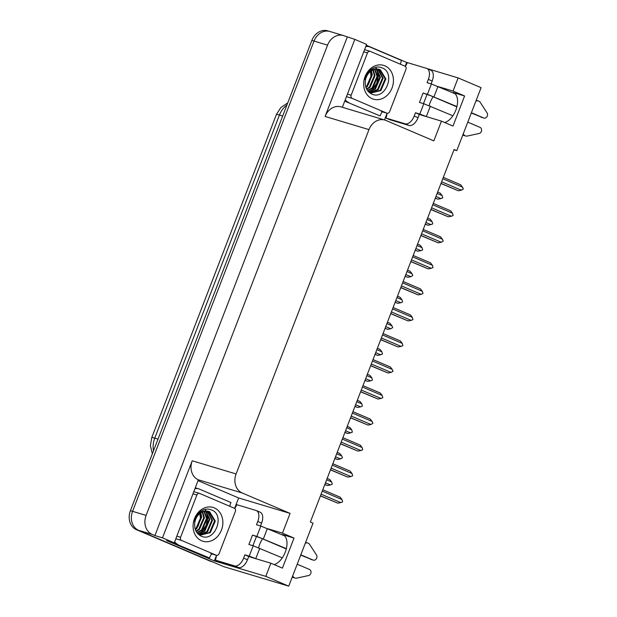 <?xml version="1.0" encoding="UTF-8"?>
<svg xmlns="http://www.w3.org/2000/svg" width="617" height="617" viewBox="0 0 617 617"><rect width="100%" height="100%" fill="white"/><g stroke="black" fill="none" stroke-linecap="round" stroke-linejoin="round"><path stroke-width="0.93" d="M250.224 556.92A16.142 9.008 -66.9 0 0 250.571 557.082A16.142 9.008 -66.9 0 0 251.096 557.274L270.871 563.205L265.788 576.363L288.733 586.15L223.732 566.637L138.671 530.358A15.132 12.525 -73.3 0 1 132.562 511.339L314.03 41.069A15.132 12.525 -73.3 0 1 329.925 31.498A15.132 12.525 -73.3 0 1 331.013 31.891M262.572 538.842A16.142 9.008 -66.9 0 0 259.626 544.495A16.142 9.008 -66.9 0 0 258.592 547.757M420.802 114.839A16.142 9.008 -66.9 0 0 421.149 115.009A16.142 9.008 -66.9 0 0 421.681 115.194L441.448 121.133L433.836 140.869L385.957 120.446A15.132 12.525 106.7 0 0 384.861 120.053A15.132 12.525 106.7 0 0 368.966 129.616L236.095 473.956A15.132 12.525 106.7 0 0 242.203 492.975L290.09 513.398L238.632 497.958L234.614 508.369M429.17 105.684A16.142 9.008 113.1 0 1 430.211 102.422A16.142 9.008 113.1 0 1 433.157 96.769M453.965 149.808L456.773 150.648L481.075 87.683L458.13 77.904L453.055 91.054L464.601 95.982L452.955 92.488A16.142 9.008 113.1 0 1 453.487 92.681A16.142 9.008 113.1 0 1 456.572 107.906A16.142 9.008 113.1 0 1 444.726 122.528M216.42 555.516L214.338 560.922L166.683 540.6L174.272 542.875L198.335 479.81A15.132 12.525 106.7 0 1 192.226 460.783L162.487 537.847L174.272 542.875M198.25 480.728L238.632 497.958M366.29 45.234L406.68 62.456L405.192 66.297M387.006 113.435L384.499 119.937M342.35 107.289L366.606 44.409L354.829 39.388L325.097 116.451A15.132 12.525 106.7 0 1 340.993 106.88L384.861 120.053M347.248 37.105L154.906 535.571L152.214 534.422A15.132 12.525 -73.3 0 1 146.106 515.403L327.565 45.134A15.132 12.525 -73.3 0 1 343.468 35.562A15.132 12.525 -73.3 0 1 344.556 35.956L354.829 39.388M458.13 77.904L427.157 68.603M407.313 62.649L406.68 62.456M265.788 576.363L214.338 560.922M162.487 537.847L154.906 535.571M288.733 586.15L313.027 523.185L310.336 522.036L454.081 149.499L456.773 150.648M290.09 513.398L282.47 533.134L268.117 528.831M453.055 91.054L438.702 86.75M270.871 563.205L282.416 568.134L294.016 538.063L282.47 533.134M464.601 95.982L452.994 126.053L441.448 121.133M274.141 564.609A16.142 9.008 -66.9 0 0 285.987 549.986A16.142 9.008 -66.9 0 0 282.902 534.754A16.142 9.008 -66.9 0 0 282.37 534.561L283.411 535.008M294.016 538.063L282.37 534.561M213.274 562.11A15.132 12.525 -73.3 0 1 212.186 561.717L138.671 530.358A15.132 12.525 -73.3 0 1 132.562 511.339L314.03 41.069A15.132 12.525 -73.3 0 1 329.925 31.498L343.468 35.562M212.718 561.94L211.107 561.462A15.132 12.525 -73.3 0 1 210.019 561.069L136.504 529.71A15.132 12.525 -73.3 0 1 130.395 510.691L311.863 40.413A15.132 12.525 -73.3 0 1 327.758 30.85L329.925 31.498M324.789 484.561L327.434 485.533L324.843 484.422M326.624 479.802L331.645 481.946L332.27 484.191L330.481 484.954L325.467 482.81M331.645 481.946L329.756 479.517L327.164 478.414M327.434 485.533L330.481 484.954M322.251 491.155L342.003 499.577L340.114 497.148L322.784 489.759M342.003 499.577L342.628 501.822L340.846 502.585L321.087 494.163M320.416 495.906L337.792 503.163L320.462 495.775M337.792 503.163L340.846 502.585M334.838 458.531L337.476 459.495L334.892 458.392M336.674 453.773L341.687 455.917L342.466 457.768L340.53 458.925L335.509 456.781M341.687 455.917L339.797 453.48L337.214 452.377M337.476 459.495L340.53 458.925M344.88 432.494L347.525 433.466L344.934 432.363M346.715 427.743L351.736 429.879L352.361 432.124L350.572 432.887L345.559 430.751M351.736 429.879L349.847 427.45L347.255 426.347M347.525 433.466L350.572 432.887M354.929 406.464L357.567 407.436L354.976 406.325M356.765 401.706L361.778 403.85L362.403 406.094L360.621 406.858L355.6 404.713M361.778 403.85L359.888 401.42L357.297 400.317M357.567 407.436L360.621 406.858M332.293 465.118L352.045 473.548L350.155 471.118L332.833 463.729M352.045 473.548L352.677 475.792L350.888 476.555L331.136 468.126M330.457 469.876L347.834 477.134L330.511 469.738M347.834 477.134L350.888 476.555M342.335 439.088L362.094 447.518L360.205 445.081L342.875 437.692M362.094 447.518L362.719 449.754L360.93 450.526L341.178 442.096M340.507 443.847L357.883 451.096L340.553 443.708M357.883 451.096L360.93 450.526M352.384 413.058L372.136 421.48L370.246 419.051L352.924 411.662M372.136 421.48L372.915 423.339L370.979 424.488L351.22 416.066M350.549 417.809L367.925 425.067L350.603 417.678M367.925 425.067L370.979 424.488M362.426 387.021L382.185 395.451L380.296 393.021L362.966 385.633M382.185 395.451L382.81 397.695L381.021 398.459L361.269 390.029M360.59 391.78L377.974 399.037L360.644 391.641M377.974 399.037L381.021 398.459M405.315 66.381A10.088 5.63 113.1 0 0 407.328 62.595L426.563 68.371A10.088 5.63 113.1 0 1 426.895 68.487A10.088 5.63 113.1 0 1 428.352 79.392L427.08 82.686L431.414 83.981L427.427 94.324L456.927 106.564M471.403 112.734L483.674 117.97L471.288 113.034M427.427 94.324L423.092 93.02L419.467 102.414L423.794 103.718L419.807 114.052L415.48 112.757L414.208 116.042A10.088 5.63 113.1 0 1 405.161 123.816L385.933 118.048L389.782 119.69L409.017 125.459A10.088 5.63 113.1 0 0 418.056 117.685L419.329 114.4L415.48 112.757M456.858 106.872L431.275 95.959L423.092 93.02M426.941 94.663L423.486 103.625M426.895 68.487L430.743 70.13A10.088 5.63 113.1 0 1 432.201 81.035L431.098 83.889M366.066 45.812A10.088 8.353 -73.3 0 1 366.552 45.936L369.259 46.745A10.088 8.353 -73.3 0 1 369.984 47.008L401.544 60.474A10.088 8.353 -73.3 0 0 400.479 64.261M365.765 46.607A10.088 8.353 -73.3 0 1 369.259 46.745M344.756 101.041A10.088 8.353 106.7 0 0 345.882 101.643L380.149 115.919A10.088 8.353 -73.3 0 1 382.363 111.824M345.882 101.643L380.149 115.919M348.59 102.461A10.088 8.353 -73.3 0 1 345.289 99.661M387.021 113.227A10.088 5.63 113.1 0 1 385.933 118.048M424.388 116.011L419.329 114.4M419.807 114.052L427.095 116.821M463.267 133.835L463.568 134.321L463.128 134.19M462.773 135.108A5.044 4.172 -73.3 0 0 462.951 135.169L465.658 135.979A5.044 4.172 -73.3 0 0 466.861 136.126L479.116 133.496A3.224 2.669 -73.3 0 0 481.568 130.603A3.224 2.669 -73.3 0 0 480.049 127.372L467.779 122.135M452.878 115.78L423.794 103.718M465.658 135.979A5.044 4.172 -73.3 0 1 463.568 134.321M455.061 93.722L431.414 83.981M480.967 117.161A3.224 2.669 106.7 0 0 481.198 117.245A3.224 2.669 106.7 0 0 481.437 117.299M476.023 100.779L476.455 100.91L475.915 101.041M476.455 100.91A5.044 4.172 -73.3 0 1 478.352 100.949A5.044 4.172 -73.3 0 1 480.018 102.029L487.068 112.896A3.224 2.669 -73.3 0 1 486.99 116.636A3.224 2.669 -73.3 0 1 483.905 118.055A3.224 2.669 -73.3 0 1 483.674 117.97M234.738 508.454A10.088 5.63 113.1 0 0 236.751 504.675L255.978 510.444A10.088 5.63 113.1 0 1 256.31 510.567A10.088 5.63 113.1 0 1 257.767 521.473L256.495 524.759L260.829 526.062L256.842 536.397L286.35 548.644M300.818 554.814L313.097 560.051L300.71 555.107M256.842 536.397L252.507 535.101L248.882 544.495L253.217 545.798L249.222 556.133L244.895 554.837L243.622 558.123A10.088 5.63 113.1 0 1 234.583 565.897L215.356 560.12L219.205 561.763L238.432 567.54A10.088 5.63 113.1 0 0 247.471 559.766L248.744 556.472L244.895 554.837M286.273 548.953L260.69 538.039L252.507 535.101M256.356 536.736L252.901 545.698M256.31 510.567L260.158 512.21A10.088 5.63 113.1 0 1 261.616 523.116L260.513 525.969M195.489 487.885A10.088 8.353 -73.3 0 1 195.967 488.008L198.674 488.826A10.088 8.353 -73.3 0 1 199.399 489.088L230.959 502.547A10.088 8.353 -73.3 0 0 229.894 506.333M195.18 488.679A10.088 8.353 -73.3 0 1 198.674 488.826M173.554 542.659A10.088 8.353 106.7 0 0 175.297 543.724L209.564 557.999A10.088 8.353 -73.3 0 1 211.778 553.904M175.297 543.724L209.564 557.999M178.005 544.533A10.088 8.353 -73.3 0 1 174.704 541.734M216.436 555.3A10.088 5.63 113.1 0 1 215.356 560.12M253.803 558.084L248.744 556.472M249.222 556.133L256.51 558.902M292.682 575.908L292.982 576.401L292.543 576.27M292.188 577.188A5.044 4.172 -73.3 0 0 292.365 577.25L295.073 578.06A5.044 4.172 -73.3 0 0 296.276 578.206L308.539 575.568A3.224 2.669 -73.3 0 0 310.983 572.684A3.224 2.669 -73.3 0 0 309.464 569.445L297.193 564.216M282.293 557.853L253.217 545.798M295.073 578.06A5.044 4.172 -73.3 0 1 292.982 576.401M284.476 535.803L260.829 526.062M310.382 559.233A3.224 2.669 106.7 0 0 310.613 559.318A3.224 2.669 106.7 0 0 310.86 559.38M305.438 542.852L305.87 542.983L305.338 543.114M305.87 542.983A5.044 4.172 -73.3 0 1 307.767 543.022A5.044 4.172 -73.3 0 1 309.433 544.109L316.482 554.976A3.224 2.669 -73.3 0 1 316.405 558.717A3.224 2.669 -73.3 0 1 313.328 560.136A3.224 2.669 -73.3 0 1 313.097 560.051M370.277 70.122L371.079 77.241L368.519 84.321M384.9 65.826A17.654 14.615 -73.3 0 1 392.026 88.015A17.654 14.615 -73.3 0 1 372.213 98.712A17.654 14.615 -73.3 0 1 365.087 76.523A17.654 14.615 -73.3 0 1 384.9 65.826M371.426 93.9C385.286 101.041 396.045 73.176 382.386 67.986C378.553 66.297 374.72 66.844 370.886 69.613C367.832 72.089 365.812 75.367 364.832 79.446C367.238 72.158 371.326 68.68 377.103 69.011A12.61 10.443 106.7 0 0 365.31 81.066C364.848 87.12 366.884 91.401 371.426 93.9M370.439 92.99L380.203 90.367L385.185 78.76L379.039 69.258M369.274 92.504L370.771 93.098L380.882 90.576L385.864 78.961L380.249 69.667L377.103 69.011M369.197 92.434L377.496 89.558L382.478 77.943L377.627 69.035M369.452 92.589L378.167 89.758L383.157 78.151L377.99 69.065M368.364 91.624L374.781 88.748L379.771 77.133L376.123 69.05M368.588 91.856L375.46 88.948L380.442 77.333L376.509 69.027M367.447 90.475L372.074 87.93L377.064 76.323L374.527 69.335M367.678 90.792L372.753 88.131L377.735 76.523L374.935 69.235M366.56 88.979L369.367 87.12L374.349 75.505L372.822 69.96M366.776 89.396L370.046 87.321L375.028 75.706L373.262 69.767M365.781 87.012L366.66 86.303L371.642 74.696L370.979 71.048M365.966 87.56L367.339 86.511L372.321 74.896L371.457 70.716M378.699 69.15L375.097 68.911M352.168 98.381A2.522 2.09 -73.3 0 1 351.15 95.203L367.47 52.915A2.522 2.09 -73.3 0 1 370.123 51.319A2.522 2.09 -73.3 0 1 370.3 51.388L404.945 66.166A2.522 2.09 -73.3 0 1 405.963 69.335L389.643 111.623A2.522 2.09 -73.3 0 1 386.99 113.22A2.522 2.09 -73.3 0 1 386.813 113.15L352.168 98.381L346.754 96.753M381.769 111.638A2.522 2.09 -73.3 0 1 381.576 111.592L386.99 113.22M368.858 92.126L369.622 91.756M370.694 91.123L372.545 89.72L377.095 83.31L378.506 75.559L377.342 70.276M376.401 68.456L375.591 67.322M369.753 91.393L372.205 89.619L376.756 83.21L378.167 75.459L376.756 69.628M199.692 512.195L200.494 519.321L197.941 526.401M214.323 507.899A17.654 14.615 -73.3 0 1 221.449 530.096A17.654 14.615 -73.3 0 1 201.628 540.793A17.654 14.615 -73.3 0 1 194.502 518.604A17.654 14.615 -73.3 0 1 214.323 507.899M200.849 535.98C214.701 543.122 225.46 515.257 211.808 510.066C207.968 508.377 204.134 508.917 200.309 511.686C197.247 514.169 195.234 517.447 194.247 521.527C196.653 514.231 200.741 510.753 206.518 511.092A12.61 10.443 106.7 0 0 194.725 523.147C194.262 529.193 196.299 533.474 200.849 535.98M199.854 535.07L209.618 532.448L214.6 520.833L208.453 511.331M198.689 534.577L200.186 535.178L210.297 532.648L215.279 521.041L209.664 511.748L206.518 511.092M198.612 534.515L206.911 531.638L211.893 520.023L207.042 511.107M198.867 534.669L207.59 531.839L212.572 520.224L207.405 511.146M197.779 533.697L204.204 530.821L209.186 519.213L205.546 511.131M198.003 533.936L204.875 531.029L209.865 519.414L205.931 511.1M196.862 532.556L201.489 530.011L206.479 518.396L203.942 511.416M197.093 532.872L202.168 530.211L207.158 518.604L204.35 511.316M195.975 531.06L198.782 529.193L203.772 517.586L202.245 512.033M196.191 531.468L199.461 529.401L204.443 517.786L202.677 511.848M195.196 529.085L196.075 528.383L201.057 516.768L200.394 513.128M195.381 529.641L196.754 528.584L201.736 516.977L200.872 512.796M208.114 511.223L204.512 510.992M181.591 540.453A2.522 2.09 -73.3 0 1 180.573 537.284L196.892 494.996A2.522 2.09 -73.3 0 1 199.538 493.399A2.522 2.09 -73.3 0 1 199.723 493.469L234.36 508.238A2.522 2.09 -73.3 0 1 235.378 511.408L219.058 553.704A2.522 2.09 -73.3 0 1 216.413 555.292A2.522 2.09 -73.3 0 1 216.228 555.231L181.591 540.453L176.169 538.826M211.184 553.711A2.522 2.09 -73.3 0 1 210.991 553.673L216.413 555.292M198.273 534.206L199.036 533.828M200.109 533.204L201.96 531.8L206.51 525.391L207.929 517.64L206.757 512.357M205.816 510.537L205.006 509.403M199.168 533.474L201.62 531.692L206.171 525.283L207.59 517.54L206.171 511.701M364.971 380.434L367.609 381.399L365.025 380.296M366.807 375.676L371.827 377.82L372.452 380.057L370.663 380.828L365.65 378.684M371.827 377.82L369.93 375.383L367.346 374.28M367.609 381.399L370.663 380.828M375.02 354.397L377.658 355.369L375.067 354.266M376.848 349.646L381.869 351.783L382.494 354.027L380.704 354.79L375.691 352.654M381.869 351.783L379.979 349.353L377.388 348.25M377.658 355.369L380.704 354.79M385.062 328.367L387.7 329.339L385.116 328.236M386.898 323.617L391.911 325.753L392.69 327.612L390.754 328.761L385.733 326.617M391.911 325.753L390.021 323.323L387.437 322.221M387.7 329.339L390.754 328.761M372.475 360.991L392.227 369.421L390.337 366.984L373.015 359.595M392.227 369.421L393.006 371.272L391.07 372.429L371.311 363.999M370.64 365.75L388.016 373L370.694 365.611M388.016 373L391.07 372.429M382.517 334.962L402.276 343.384L400.387 340.954L383.057 333.566M402.276 343.384L402.901 345.628L401.112 346.392L381.36 337.969M380.681 339.712L398.065 346.97L380.735 339.581M398.065 346.97L401.112 346.392M392.566 308.924L412.318 317.354L410.428 314.925L393.098 307.536M412.318 317.354L412.943 319.598L411.161 320.362L391.402 311.932M390.731 313.683L408.107 320.94L390.777 313.544M408.107 320.94L411.161 320.362M395.104 302.338L397.749 303.302L395.158 302.199M396.939 297.579L401.96 299.723L402.585 301.96L400.795 302.731L395.782 300.587M401.96 299.723L400.071 297.286L397.479 296.183M397.749 303.302L400.795 302.731M405.153 276.3L407.791 277.272L405.207 276.169M406.989 271.549L412.002 273.686L412.781 275.544L410.845 276.694L405.824 274.557M412.002 273.686L410.112 271.256L407.528 270.153M407.791 277.272L410.845 276.694M415.195 250.271L417.84 251.242L415.249 250.14M417.03 245.52L422.051 247.656L422.676 249.9L420.887 250.664L415.873 248.52M422.051 247.656L420.162 245.227L417.57 244.124M417.84 251.242L420.887 250.664M425.244 224.241L427.882 225.205L425.29 224.102M427.08 219.482L432.093 221.626L432.718 223.863L430.936 224.634L425.915 222.49M432.093 221.626L430.203 219.189L427.612 218.086M427.882 225.205L430.936 224.634M435.286 198.204L437.923 199.175L435.34 198.072M437.121 193.453L442.142 195.589L442.767 197.833L440.978 198.597L435.964 196.461M442.142 195.589L440.245 193.16L437.661 192.057M437.923 199.175L440.978 198.597M402.608 282.894L422.36 291.324L420.47 288.887L403.148 281.499M422.36 291.324L422.992 293.561L421.203 294.332L401.451 285.902M400.772 287.653L418.149 294.903L400.826 287.514M418.149 294.903L421.203 294.332M412.65 256.865L432.409 265.287L430.519 262.857L413.189 255.469M432.409 265.287L433.034 267.531L431.244 268.295L411.493 259.873M410.822 261.616L428.198 268.873L410.868 261.485M428.198 268.873L431.244 268.295M422.699 230.827L442.451 239.257L440.561 236.828L423.239 229.439M442.451 239.257L443.23 241.116L441.294 242.265L421.534 233.835M420.863 235.586L438.24 242.843L420.917 235.447M438.24 242.843L441.294 242.265M432.741 204.798L452.5 213.227L450.611 210.79L433.281 203.402M452.5 213.227L453.125 215.464L451.336 216.235L431.584 207.806M430.905 209.556L448.289 216.806L430.959 209.418M448.289 216.806L451.336 216.235M442.79 178.768L462.542 187.19L460.652 184.761L443.33 177.372M462.542 187.19L463.321 189.049L461.385 190.198L441.625 181.776M440.954 183.519L458.331 190.776L441.008 183.388M458.331 190.776L461.385 190.198M452.955 92.488L453.989 92.928M327.565 45.134L311.863 40.413M146.106 515.403L130.395 510.691M152.214 534.422L136.504 529.71M236.095 473.956L192.226 460.783M368.966 129.616L325.097 116.451M242.203 492.975L198.335 479.81M152.368 453.765L150.386 445.675L151.759 437.546A17.654 0.918 21.1 0 1 154.751 438.155A20.176 16.705 106.7 0 0 153.494 450.826M286.928 105.037A20.176 16.705 106.7 0 0 279.432 115.055A17.654 0.918 -158.9 0 0 276.431 114.446L280.858 107.52L287.753 102.892M282.686 116.027L279.432 115.055L154.751 438.155L158.014 439.127M210.019 561.069L212.186 561.717M432.201 81.035L428.352 79.392M414.208 116.042L418.056 117.685M405.161 123.816L409.017 125.459M426.362 116.513L430.358 106.17M433.982 96.776L437.97 86.434M261.616 523.116L257.767 521.473M243.622 558.123L247.471 559.766M234.583 565.897L238.432 567.54M255.785 558.586L259.772 548.251M263.397 538.849L267.385 528.514M351.15 95.203L347.44 94.093M386.813 113.15L381.399 111.523M367.47 52.915L363.76 51.797M180.573 537.284L176.855 536.173M216.228 555.231L210.813 553.603M196.892 494.996L193.175 493.878M151.759 437.546L276.431 114.446M476.201 100.301L478.352 100.949M481.198 117.245L483.905 118.055M305.616 542.382L307.767 543.022M310.613 559.318L313.328 560.136M370.771 93.098L370.092 92.897M370.123 51.319L364.709 49.699M200.186 535.178L199.515 534.97M199.538 493.399L194.124 491.772"/></g></svg>
